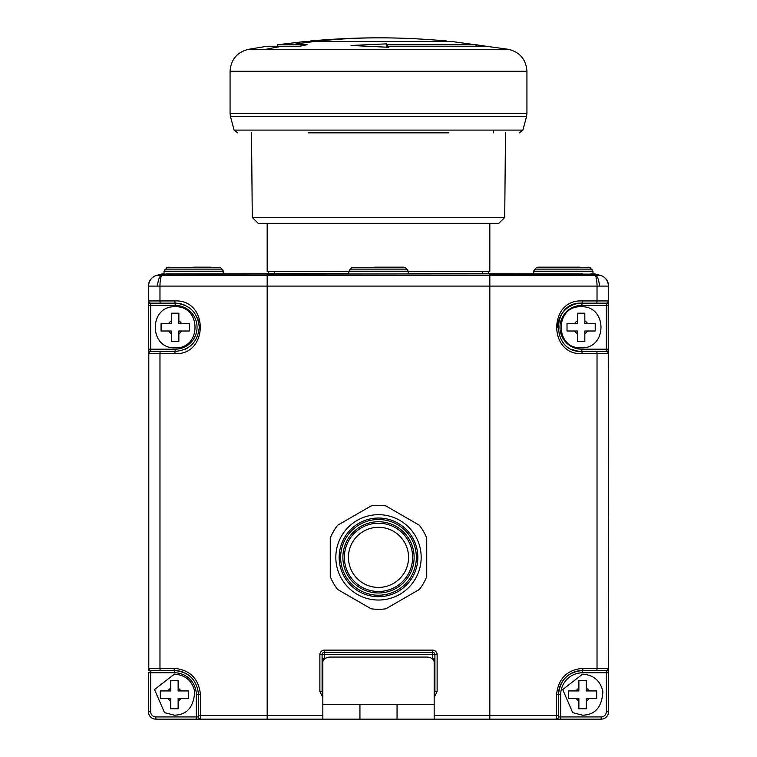 <?xml version="1.0" encoding="UTF-8"?>
<svg xmlns="http://www.w3.org/2000/svg" width="757" height="757" viewBox="0 0 757 757"><rect width="100%" height="100%" fill="white"/><g stroke="black" fill="none" stroke-linecap="round" stroke-linejoin="round"><path stroke-width="1.14" d="M148.429 351.778L148.429 286.108L148.429 305.402L150.662 305.402L150.662 349.185L175.151 349.185A21.896 21.896 0 0 0 197.047 327.289A21.896 21.896 0 0 0 175.151 305.402L150.662 305.402L150.965 303.169L175.151 303.169L150.965 303.169A2.224 2.167 90 0 1 148.798 300.945L174.725 300.945C208.818 299.043 208.733 355.582 174.725 353.642L159.973 353.642L159.973 668.308L173.978 668.308C189.941 669.765 198.769 678.546 200.444 694.661L200.444 715.441L322.842 715.441M557.729 327.289A24.12 24.12 0 0 1 581.849 303.169L606.035 303.169A2.224 2.167 -90 0 0 608.202 300.945L608.571 711.731A7.419 7.419 0 0 1 601.143 719.15L196.3 719.15L196.3 694.661A21.896 21.896 0 0 0 174.403 672.765L150.662 672.765L150.662 711.731A5.195 5.195 0 0 0 155.857 716.926L198.523 716.926A2.224 2.224 0 0 0 200.756 719.15L267.174 719.15L200.756 719.15L200.444 715.441L198.523 715.441L198.523 716.926L198.523 694.661C197 679.918 188.966 671.875 174.403 670.541L150.965 670.541A2.224 2.167 90 0 1 148.798 668.308L148.798 353.642A2.224 2.167 90 0 1 150.965 351.409L175.151 351.409C189.695 350.084 197.728 342.041 199.271 327.289C197.738 312.546 189.704 304.503 175.151 303.169A24.12 24.12 0 0 1 184.301 304.976A24.12 24.12 0 0 0 175.151 303.169L175.151 305.402M166.266 273.854L267.174 273.854L166.266 273.854A7.419 1.599 90 0 0 165.859 274.11L161.809 275.359L595.191 275.359L591.141 274.11A7.419 1.599 90 0 0 590.734 273.854L593.743 273.854A7.419 7.419 0 0 1 595.664 274.11A7.419 7.419 0 0 0 593.743 273.854L592.986 273.854L592.986 271.441L533.609 271.441L534.262 269.861L592.334 269.861L592.986 271.441L590.299 267.827L536.297 267.827L537.877 267.174L579.994 267.174M606.338 303.661L606.338 305.402L608.571 305.402L608.571 286.108A11.128 11.128 0 0 0 600.32 275.359A11.128 11.128 0 0 1 608.571 286.108L608.571 301.92A2.224 1.741 0 0 1 606.338 303.661L606.035 303.169L581.849 303.169C550.85 301.409 550.774 353.131 581.849 351.409L606.035 351.409L581.849 351.409A24.12 24.12 0 0 1 572.699 349.611A24.12 24.12 0 0 0 581.849 351.409L581.849 349.185L606.338 349.185L606.338 305.402L581.849 305.402A21.896 21.896 0 0 0 559.953 327.289A21.896 21.896 0 0 0 581.849 349.185M267.174 719.15L267.174 286.108L157.588 286.099A11.128 4.258 92.8 0 1 161.213 275.34L156.68 275.359L161.336 274.11A7.419 7.419 0 0 1 163.257 273.854A7.419 7.419 0 0 0 161.336 274.11L489.826 273.854L267.174 274.11L267.174 286.108L489.826 286.108L489.826 274.11L595.664 274.11L600.263 275.34A11.128 10.967 105 0 1 608.363 286.099L489.826 286.108L489.826 715.441L556.556 715.441L556.556 694.661C558.269 678.509 567.088 669.727 583.022 668.308L597.027 668.308L597.027 353.642L582.275 353.642C548.182 355.544 548.267 298.996 582.275 300.945L581.849 305.402M558.477 715.441L556.556 715.441L556.244 719.15A2.224 2.224 0 0 0 558.477 716.926L558.477 694.661A24.12 24.12 0 0 1 582.597 670.541C568.072 671.847 560.029 679.881 558.477 694.661A24.12 24.12 0 0 1 582.597 670.541L606.035 670.541L582.597 670.541L583.022 668.308M196.3 719.15L155.857 719.15A7.419 7.419 0 0 1 148.429 711.731L148.429 672.765L150.662 672.765L150.965 670.541L174.403 670.541A24.12 24.12 0 0 1 183.629 672.377A24.12 24.12 0 0 0 174.403 670.541L174.403 672.765M434.158 695.03L434.906 691.51L434.906 654.578A2.224 2.224 0 0 0 432.673 652.354L324.327 652.354A2.224 2.224 0 0 0 322.094 654.578L322.094 691.51L322.842 695.03M174.725 353.642L175.151 351.409L150.965 351.409L150.662 350.926A2.224 1.741 180 0 0 148.429 352.658M599.412 286.099A11.128 4.258 87.2 0 0 595.787 275.34L600.263 275.34M608.571 352.658L608.202 353.642A2.224 2.167 -90 0 0 606.035 351.409L606.338 350.926A2.224 1.741 0 0 1 608.571 352.658L608.571 349.185L606.338 349.185L606.338 350.926M608.202 668.308L608.571 669.292A2.224 1.741 180 0 1 606.338 671.024L606.035 670.541A2.224 2.167 -90 0 0 608.202 668.308L597.027 668.308A2.224 0.492 -90 0 1 596.525 670.541M150.662 303.661A2.224 1.741 0 0 1 148.429 301.92L148.798 300.945M157.588 286.099L148.429 286.108A11.128 11.128 0 0 1 156.68 275.359A11.128 11.128 0 0 0 148.429 286.108M156.737 275.34A11.128 10.967 75 0 0 148.637 286.099M185.257 673.115A24.12 24.12 0 0 1 191.379 677.524A24.12 24.12 0 0 0 185.257 673.115M197.407 317.997A24.12 24.12 0 0 1 198.798 322.539A24.12 24.12 0 0 0 197.407 317.997M188.446 347.416A24.12 24.12 0 0 1 184.301 349.611A24.12 24.12 0 0 0 188.446 347.416M174.725 300.945L175.151 303.169M582.275 353.642L581.849 351.409M148.429 669.292A2.224 1.741 0 0 0 150.662 671.024M173.978 668.308L174.403 670.541M323.419 660.293A2.224 1.571 0 0 1 322.094 658.855L324.687 658.855M432.313 658.855L434.906 658.855A2.224 1.571 0 0 1 433.581 660.293M434.906 691.51L437.13 691.51L434.158 697.443M322.842 697.443L319.87 691.51L322.094 691.51M397.056 719.15L397.056 704.303L359.944 704.303L359.944 719.15M397.056 704.303L434.158 704.303L434.158 662.328A7.419 5.252 0 0 0 426.74 657.076L330.26 657.076A7.419 5.252 0 0 0 322.842 662.328L322.842 704.303L359.944 704.303M434.158 704.303L434.158 719.15M322.842 719.15L322.842 704.303M163.257 273.854L164.014 273.854L164.014 271.441L223.391 271.441L222.738 269.861L223.391 273.674M581.111 341.388L577.402 341.388L577.402 330.998L567.012 330.998L567.012 323.58L577.402 323.58L577.402 313.19L584.82 313.19L584.82 323.58L595.21 323.58L595.21 330.998L584.82 330.998L584.82 341.388L581.111 341.388M595.21 324.185L595.21 323.58M577.402 341.388L578.007 341.388M567.315 323.58L567.012 324.185M170.694 688.236A7.419 7.419 0 0 0 167.978 690.952L170.694 690.952L170.694 680.562L178.122 680.562L178.122 690.952L188.512 690.952L188.512 698.37L178.122 698.37L178.122 708.76L170.694 708.76L170.694 698.37L160.304 698.37L160.304 690.952L167.978 690.952L160.304 690.952M160.304 697.765L160.304 698.37M178.122 680.562L177.507 680.562M188.512 690.952L180.838 690.952A7.419 7.419 0 0 0 178.122 688.236M578.878 688.236A7.419 7.419 0 0 0 576.162 690.952L578.878 690.952L578.878 680.562L586.306 680.562L586.306 690.952L596.696 690.952L596.696 698.37L586.306 698.37L586.306 708.76L578.878 708.76L578.878 698.37L568.488 698.37L568.488 690.952L576.162 690.952L568.488 690.952M586.306 680.865L585.691 680.562M596.696 691.557L596.696 690.952L589.022 690.952A7.419 7.419 0 0 0 586.306 688.236M175.151 313.19L178.86 313.19L178.86 323.58L189.25 323.58L189.25 330.998L178.86 330.998L178.86 341.388L171.442 341.388L171.442 330.998L161.052 330.998L161.052 323.58L171.442 323.58L171.442 313.19L175.151 313.19M171.442 341.085L172.047 341.388M161.355 323.58L161.052 330.998M193.707 267.174L210.399 267.174M374.791 267.174L403.926 267.174L405.497 267.827L351.503 267.827L353.074 267.174M563.293 267.174L537.877 267.174L546.601 267.174L537.877 267.174L536.297 267.827L534.262 269.861L533.609 273.674M378.5 523.219A34.141 34.141 0 0 1 408.061 574.431A34.141 34.141 0 0 1 361.43 586.921A34.141 34.141 0 0 1 348.939 540.29A34.141 34.141 0 0 1 395.57 527.79A34.141 34.141 0 0 1 408.061 574.431A34.141 34.141 0 0 1 361.43 586.921A34.141 34.141 0 0 0 378.5 591.501M412.565 577.023A39.336 39.336 0 0 0 398.163 523.295A39.336 39.336 0 0 0 344.435 537.697A39.336 39.336 0 0 0 358.837 591.425A39.336 39.336 0 0 0 412.565 577.023M411.278 576.285A37.85 37.85 0 0 0 397.425 524.582A37.85 37.85 0 0 0 345.722 538.435A37.85 37.85 0 0 0 359.575 590.138A37.85 37.85 0 0 0 411.278 576.285M378.5 514.684A42.676 42.676 0 0 0 335.824 557.36A42.676 42.676 0 0 0 378.5 600.036A42.676 42.676 0 0 0 421.176 557.36A42.676 42.676 0 0 0 378.5 514.684M402.62 515.583L385.919 505.941A51.949 51.949 0 0 0 371.081 505.941L337.679 525.226A51.949 51.949 0 0 0 330.26 538.076L330.26 576.645A51.949 51.949 0 0 0 337.679 589.495L371.081 608.779A51.949 51.949 0 0 0 385.919 608.779L401.475 599.799M371.081 505.941L355.525 514.921M426.74 557.36L426.74 538.076A51.949 51.949 0 0 0 419.321 525.226L403.765 516.246M354.38 599.137L371.081 608.779M337.679 589.495L353.226 598.475M330.26 557.36L330.26 576.645M354.38 515.583L337.679 525.226M330.26 538.076L330.26 556.045M402.62 599.137L419.321 589.495A51.949 51.949 0 0 0 426.74 576.645L426.74 558.675M344.359 557.36A34.141 34.141 0 0 1 395.57 527.79A34.141 34.141 0 0 1 408.061 574.431M419.321 525.226L385.919 505.941M426.74 576.645L426.74 538.076M385.919 608.779L419.321 589.495M268.659 273.674L268.697 271.631L268.659 273.674M488.303 271.631L488.341 273.674M388.786 47.294L351.03 45.477L386.713 43.859L387.3 44.748L475.992 44.748L486.032 46.243L388.199 46.243L388.786 47.294M282.087 46.243A742.153 642.731 -90 0 0 265.858 49.337L508.572 49.337L451.229 41.417L305.771 41.417L277.564 44.748L307.134 44.748L299.781 46.243L267.174 46.243L248.428 49.337C237.036 52.224 230.913 59.529 230.071 71.253L526.929 71.253L526.929 113.569L230.071 113.569L230.071 71.253M310.219 41.417L446.781 41.417M504.72 217.448L498.731 223.391L258.269 223.391L252.28 217.448L504.72 217.448L505.487 132.844M526.55 116.446L522.898 130.1L234.102 130.1L230.45 116.446L526.55 116.446L526.929 113.569M308.099 132.844L448.901 132.844M387.3 47.18L387.3 44.748M386.713 43.859L386.713 47.133M388.199 46.243L388.199 47.246M475.992 44.748L475.992 46.243M274.602 273.674L274.602 271.631M482.398 273.674L482.398 271.631M348.816 271.631L267.174 271.631L267.174 223.391M489.826 223.391L489.826 271.631L408.184 271.631M174.403 273.854L348.816 273.674M408.184 273.674L582.597 273.854M368.564 528.992A30.053 30.053 0 0 0 350.131 567.296A30.053 30.053 0 0 0 388.436 585.729A30.053 30.053 0 0 0 406.869 547.425A30.053 30.053 0 0 0 368.564 528.992M378.557 37.85A742.153 642.731 90 0 0 378.5 37.85L378.5 37.85A742.153 642.731 -90 0 0 319.586 40.973M582.275 300.945L597.027 300.945L597.027 286.108A11.128 2.47 90 0 0 595.191 275.359M596.525 303.169A2.224 0.492 90 0 0 597.027 300.945L608.202 300.945M160.475 351.409A2.224 0.492 90 0 0 159.973 353.642L148.798 353.642M148.798 668.308L159.973 668.308A2.224 0.492 90 0 0 160.475 670.541M161.809 275.359A11.128 2.47 90 0 0 159.973 286.108L159.973 300.945A2.224 0.492 90 0 0 160.475 303.169M319.87 691.51L319.87 654.578A4.457 4.457 0 0 1 324.327 650.131L432.673 650.131A4.457 4.457 0 0 1 437.13 654.578L437.13 691.51M434.158 715.441L489.826 715.441L489.826 719.15M560.7 694.661L560.7 716.926L601.143 716.926A5.195 5.195 0 0 0 606.338 711.731L606.338 672.765L582.597 672.765A21.896 21.896 0 0 0 560.7 694.661L556.556 694.661M432.673 659.177L432.673 654.578L324.327 654.578L324.327 659.177M608.202 353.642L597.027 353.642A2.224 0.492 -90 0 0 596.525 351.409M155.857 716.926L155.857 719.15A7.419 7.419 0 0 1 148.429 711.731L150.662 711.731M606.338 711.731L608.571 711.731A7.419 7.419 0 0 1 601.143 719.15L601.143 716.926M582.597 672.765L582.597 670.541M608.571 672.765L606.338 672.765L606.338 671.024M558.477 716.926L560.7 716.926L560.7 719.15M200.444 694.661L196.3 694.661M175.151 351.409L175.151 349.185M148.429 349.185L150.662 349.185L150.662 350.926M437.13 654.578L434.906 654.578A2.224 2.224 0 0 0 432.673 652.354L432.673 650.131M322.094 654.578L324.327 654.578L324.327 652.354A2.224 2.224 0 0 0 322.094 654.578L319.87 654.578M324.327 652.354L324.327 650.131M434.906 654.578L432.673 654.578L432.673 652.354M574.686 330.998A7.419 7.419 0 0 0 577.402 333.714M577.402 320.864A7.419 7.419 0 0 0 574.686 323.58M587.536 323.58A7.419 7.419 0 0 0 584.82 320.864M584.82 333.714A7.419 7.419 0 0 0 587.536 330.998M178.122 701.086A7.419 7.419 0 0 0 180.838 698.37M167.978 698.37A7.419 7.419 0 0 0 170.694 701.086M586.306 701.086A7.419 7.419 0 0 0 589.022 698.37M576.162 698.37A7.419 7.419 0 0 0 578.878 701.086M181.576 323.58A7.419 7.419 0 0 0 178.86 320.864M178.86 333.714A7.419 7.419 0 0 0 181.576 330.998M168.726 330.998A7.419 7.419 0 0 0 171.442 333.714M171.442 320.864A7.419 7.419 0 0 0 168.726 323.58M164.666 269.861L222.738 269.861L220.703 267.827L166.701 267.827L168.281 267.174L166.701 267.827L164.014 271.441L164.666 269.861M349.469 269.861L407.531 269.861L408.184 271.441L348.816 271.441L351.503 267.827M396.308 526.512A35.626 35.626 0 0 1 409.348 575.169A35.626 35.626 0 0 1 360.692 588.208A35.626 35.626 0 0 1 347.652 539.552A35.626 35.626 0 0 1 396.308 526.512M291.085 44.748A742.153 642.731 -90 0 1 315.518 41.417M265.858 49.337L248.428 49.337M581.111 347.813C554.626 349.081 554.626 305.497 581.111 306.765C607.587 305.497 607.587 349.081 581.111 347.813M174.403 674.137C185.399 674.951 192.155 680.723 194.681 691.444C193.849 706.953 187.093 714.863 174.403 715.185L164.515 712.649L154.523 689.551L174.403 674.137M582.597 674.137C593.583 674.951 600.339 680.723 602.865 691.444C602.042 706.953 595.276 714.863 582.597 715.185L572.708 712.649L562.716 689.551L582.597 674.137M175.151 306.765C201.627 305.497 201.627 349.081 175.151 347.813C148.665 349.081 148.675 305.497 175.151 306.765M220.703 267.827L219.123 267.174L220.703 267.827M348.816 273.854L348.816 271.441M408.184 273.854L408.184 271.441M405.497 267.827L407.531 269.861M590.299 267.827L588.719 267.174L590.299 267.827M446.526 40.973C422.16 38.834 399.488 37.784 378.5 37.85C357.512 37.784 334.84 38.834 310.474 40.973M252.28 217.448L251.513 132.844M522.898 130.1L519.311 132.844M234.102 130.1L237.689 132.844M230.45 116.446L230.071 113.569M508.572 49.337C519.964 52.224 526.087 59.529 526.929 71.253M277.564 46.243L277.564 44.748M493.536 130.1L493.536 132.844"/></g></svg>
